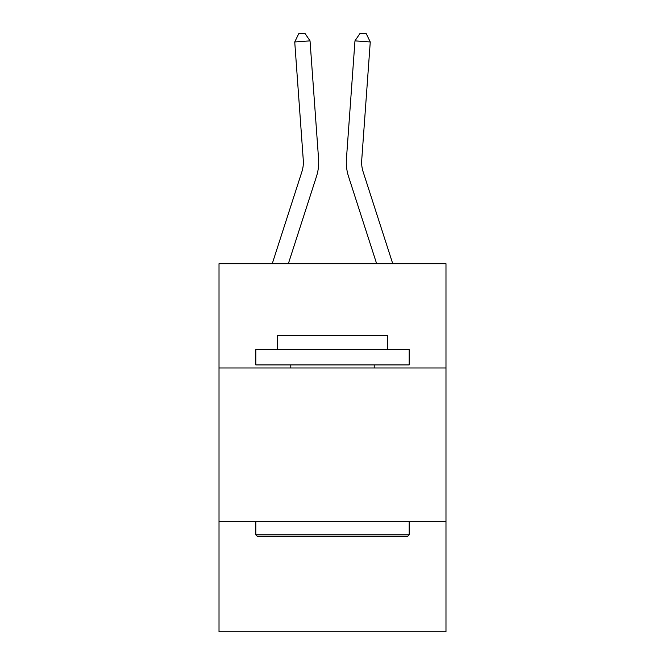 <?xml version="1.0" encoding="UTF-8"?>
<svg xmlns="http://www.w3.org/2000/svg" width="665" height="665" viewBox="0 0 665 665"><rect width="100%" height="100%" fill="white"/><g stroke="black" fill="none" stroke-linecap="round" stroke-linejoin="round"><path stroke-width="1" d="M219.018 367.978L445.982 367.978L445.982 263.689L219.018 263.689L219.018 631.75L445.982 631.75L445.982 521.335L219.018 521.335M445.982 521.335L445.982 367.978M318.577 159.035L310.031 40.873L318.577 159.035A46.01 46.01 0 0 1 316.482 176.466L288.361 263.689M272.251 263.689L301.885 171.761A30.673 30.673 0 0 0 303.282 160.14L294.736 41.978L298.751 33.691L304.869 33.25L310.031 40.873L294.736 41.978M392.749 263.689L363.115 171.761A30.673 30.673 0 0 1 361.718 160.14L370.264 41.978L354.969 40.873L346.423 159.035A46.01 46.01 0 0 0 348.518 176.466L376.639 263.689M257.663 536.672L255.817 534.826L409.183 534.826L407.337 536.672L257.663 536.672M409.183 349.574L409.183 364.91L255.817 364.91L255.817 349.574L409.183 349.574M277.288 349.574L277.288 335.459L387.712 335.459L387.712 349.574M409.183 521.335L409.183 534.826M255.817 521.335L255.817 534.826M374.212 364.91L374.212 367.978M290.788 364.91L290.788 367.978M301.885 171.761A30.673 30.673 0 0 0 303.282 160.14A30.673 30.673 0 0 1 301.885 171.761A30.673 30.673 0 0 0 303.282 160.14A30.673 30.673 0 0 1 301.885 171.761A30.673 30.673 0 0 0 303.282 160.14A30.673 30.673 0 0 1 301.885 171.761A30.673 30.673 0 0 0 303.282 160.14A30.673 30.673 0 0 1 301.885 171.761A30.673 30.673 0 0 0 303.282 160.14A30.673 30.673 0 0 1 301.885 171.761A30.673 30.673 0 0 0 303.282 160.14A30.673 30.673 0 0 1 301.885 171.761M370.264 41.978L366.249 33.691L360.131 33.25L354.969 40.873L346.423 159.035M363.115 171.761A30.673 30.673 0 0 1 361.718 160.14A30.673 30.673 0 0 0 363.115 171.761A30.673 30.673 0 0 1 361.718 160.14A30.673 30.673 0 0 0 363.115 171.761A30.673 30.673 0 0 1 361.718 160.14A30.673 30.673 0 0 0 363.115 171.761"/></g></svg>
